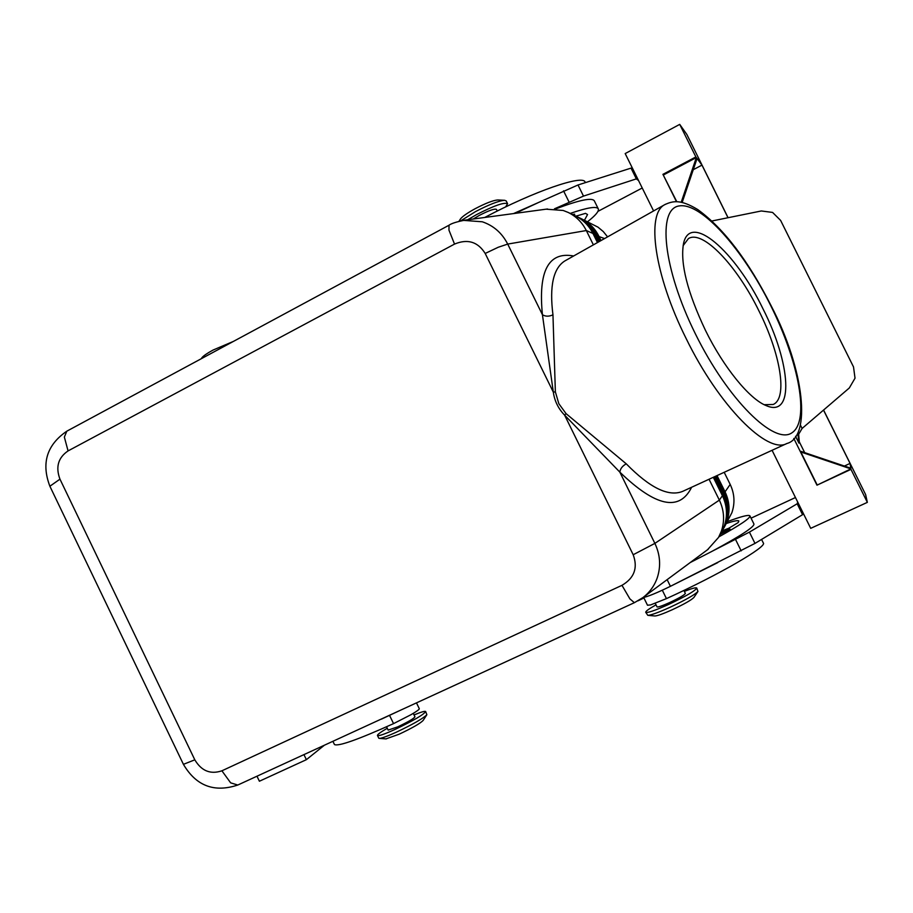<?xml version="1.0" encoding="UTF-8"?>
<svg xmlns="http://www.w3.org/2000/svg" width="913" height="913" viewBox="0 0 913 913"><rect width="100%" height="100%" fill="white"/><g stroke="black" fill="none" stroke-linecap="round" stroke-linejoin="round"><path stroke-width="1.37" d="M416.476 702.873L419.272 708.648C419.546 709.333 416.785 711.353 411.01 714.696L393.549 723.621C358.056 739.598 338.369 746.583 334.466 744.552L332.891 741.31M413.281 713.373L414.947 716.796C413.977 718.497 408.271 721.841 397.817 726.828L388.162 730.092M572.428 214.475L574.642 214.144L574.574 215.502M707.529 549.74L718.554 537.415L721.373 531.206C724.854 520.718 724.18 510.356 719.353 500.13L654.883 543.383L633.188 554.739C638.039 567.886 634.295 578.077 621.97 585.324L221.905 770.8C210.504 774.646 201.476 770.994 194.811 759.821L59.961 479.154C55.453 467.079 58.158 457.664 68.064 450.908L454.526 244.091L448.956 230.133L449.025 225.226M634.489 602.637L643.014 597.524C649.679 592.389 654.438 585.804 657.269 577.769C661.035 566.208 660.236 554.75 654.883 543.383L619.836 472.124C620.281 468.734 622.415 465.972 626.25 463.827L566.071 413.646L558.836 403.694L555.366 391.86L552.958 314.825C548.975 316.651 545.46 316.606 542.425 314.7L553.324 392.145L555.366 391.86M723.929 527.897L731.895 512.672C735.125 503.063 734.554 493.648 730.183 484.415L725.059 491.845L717.036 475.593M724.146 527.497L726.874 521.517C730.252 511.44 729.647 501.545 725.059 491.845L724.466 492.164M716.42 475.878L724.614 492.484C729.225 502.23 729.829 512.159 726.44 522.282L726.166 522.772C729.567 512.627 728.951 502.664 724.34 492.894L716.02 476.05M715.393 476.346L723.883 493.545C728.528 503.36 729.133 513.357 725.721 523.537L722.97 529.597L725.436 524.039C728.871 513.825 728.254 503.793 723.598 493.967L714.993 476.529M714.354 476.814L723.142 494.618C727.821 504.501 728.437 514.567 724.99 524.827L721.932 531.434L724.705 525.329C728.152 515.046 727.535 504.946 722.856 495.04L713.955 477.008M713.304 477.305L722.4 495.713C727.102 505.654 727.718 515.788 724.26 526.116L718.554 537.415M601.016 240.564L598.768 236.011C594.842 228.261 589.022 222.498 581.307 218.721L580.794 218.481M546.1 209.18L563.184 210.469L568.114 212.409C576.114 216.335 582.186 222.384 586.317 230.544L593.382 244.867M600.046 241.112L597.182 235.314C593.233 227.52 587.379 221.711 579.618 217.91L579.082 217.659M599.065 241.671L595.584 234.618C591.601 226.755 585.712 220.923 577.895 217.089L577.358 216.838M598.072 242.23L593.952 233.899C589.946 225.99 584.012 220.113 576.149 216.255L575.612 216.004M763.006 308.868C790.806 363.294 794.641 418.245 766.235 405.623C749.607 399.209 723.712 367.608 705.441 330.323C687.443 292.32 680.117 263.469 683.483 243.76C689.988 211.508 735.387 251.406 763.006 308.868M764.192 404.699L773.197 404.47C788.033 398.216 780.387 353.434 758.897 310.831C736.928 265.729 702.725 229.448 688.413 238.601L683.107 245.677M573.661 255.982C548.519 251.36 538.099 270.944 542.425 314.7L507.708 244.091C502.047 233.055 493.579 225.625 482.315 221.791L463.393 220.364M237.916 784.975L634.387 602.683L629.902 598.894L621.97 585.324M454.526 244.091C467.627 238.624 477.841 241.751 485.191 253.449L553.324 392.145C554.579 401.058 558.345 408.716 564.611 415.13L619.836 472.124C655.591 506.738 679.523 511.794 691.609 487.268M460.688 220.878L475.468 211.633C489.151 204.489 498.897 200.723 504.695 200.312L506.224 200.951L507.548 203.645M460.357 219.154L460.597 218.789C462.651 216.267 467.479 212.912 475.102 208.735C485.705 203.2 493.271 200.278 497.813 199.958L497.95 199.97M467.696 219.771L476.848 214.452C494.093 205.619 504.33 202.047 507.582 203.725L505.597 206.954M656.025 604.851C648.926 608.845 645.502 611.333 645.742 612.315L647.819 615.351C651.095 615.157 658.467 612.486 669.925 607.339C685.332 600.115 694.667 594.831 697.954 591.464L696.722 588.018C695.923 587.321 691.803 588.44 684.351 591.373M647.819 615.351L654.975 615.978C657.577 615.819 663.306 613.753 672.196 609.77C684.122 604.178 691.381 600.069 693.948 597.41L697.954 591.464M645.742 612.315C647.5 613.102 655.089 610.489 668.521 604.486C686.165 596.143 695.569 590.654 696.722 588.018M233.466 341.382L213.014 350.078C207.274 353.205 203.622 355.705 202.058 357.554L201.225 358.752M425.686 711.592L426.873 714.708C423.061 718.531 412.802 724.386 396.105 732.294C387.432 736.198 381.874 738.24 379.431 738.4L378.735 738.126M426.816 714.799L423.096 720.494C420.106 723.507 412.151 728.06 399.209 734.178L385.959 738.891M414.046 714.959C420.973 712.072 424.83 710.919 425.641 711.489C423.929 714.525 413.635 720.551 394.781 729.555C384.51 734.178 378.747 736.163 377.48 735.536C377.172 734.657 380.436 732.226 387.272 728.254M657.018 606.871L657.029 606.894C658.022 607.328 662.245 605.878 669.708 602.534C679.477 597.912 684.693 594.865 685.343 593.404L683.883 590.437M643.699 597.49L647.5 605.228L650.627 604.908L666.444 598.62C719.033 574.699 767.753 546.373 763.302 542.938L761.568 539.435M473.219 219.029L479.416 215.342C488.969 210.458 494.652 208.472 496.467 209.397L497.265 211.04M721.373 532.416L727.262 529.426C729.407 527.976 727.946 528.387 722.856 530.658L722.868 530.647C731.838 526.961 727.718 528.501 730.058 529.141L720.266 534.367M795.543 436.3L798.909 443.09L798.099 435.193L802.093 428.459L849.318 387.968L855.025 378.199L853.518 366.935L780.626 220.421L772.569 212.421L761.316 210.971L712.037 220.969M798.601 433.481L799.297 441.824L804.684 452.643M256.975 776.21L259.395 781.231L306.38 759.673L303.938 754.617M324.366 745.225L306.38 759.673M728.083 217.705L686.838 134.439L679.717 124.385L625.188 153.567L653.594 210.949M676.807 201.739L662.929 174.337L676.499 201.727M793.808 438.434L816.975 485.18L850.973 469.362L867.35 502.367L810.71 528.342L772.078 450.303M817.021 484.655L800.827 451.981L850.893 468.894L816.975 485.18M800.827 451.981L800.986 451.387L850.79 468.209L850.973 469.362M693.275 169.692L701.971 165.105L728.003 217.728M701.971 165.105L695.877 156.933L679.717 124.385M681.212 202.264L696.345 157.572L663.523 174.908M682.159 202.469L697.053 158.52M662.929 174.337L695.877 156.933M632.857 169.065L637.708 179.987L636.35 178.88L583.498 196.101L554.453 208.815M632.412 169.304L631.031 168.118L578.009 184.974L513.517 213.585M823.572 410.04L865.627 494.584L867.35 502.367M823.515 410.097L850.06 463.405L844.399 466.052M850.06 463.405L850.79 468.209M803.235 513.232L802.573 514.681L754.983 543.406L670.416 586.317C657.075 592.845 647.888 596.623 642.878 597.627M797.871 502.401L797.175 503.771L749.413 532.119L712.186 551.235C740.591 535.954 754.503 526.858 753.921 523.971L749.95 515.913M802.767 513.437L797.414 502.618M484.735 217.465C534.116 191.216 583.681 174.235 585.107 182.178M587.573 221.711C595.504 215.491 599.088 211.234 598.312 208.917C596.794 206.007 587.424 207.513 570.226 213.425M575.966 216.164L585.507 213.357L587.55 214.532L584.457 220.227M576.274 216.313L576.89 215.788M555.675 208.917C579.31 199.993 592.195 197.322 594.352 200.894L598.312 208.917M751.057 518.173L795.463 497.528M802.573 514.681L797.175 503.771M671.466 585.792L717.778 562.591M690.262 562.534L712.186 551.235M637.902 600.88L643.927 597.969M728.448 528.444L738.16 522.601L738.857 521.015C738.126 520.102 733.984 520.924 726.428 523.469M727.49 521.585C741.173 516.45 748.649 514.544 749.915 515.834C750.623 517.979 740.272 524.986 718.862 536.867M633.188 554.739L564.611 415.13L566.071 413.646M709.047 479.257L719.353 500.13L722.4 495.713M641.759 598.437L708.248 549.204M724.192 472.295L730.183 484.415M579.618 217.91L580.28 218.23C588.018 222.019 593.861 227.805 597.798 235.588L600.423 240.895M577.895 217.089L578.568 217.408C586.363 221.231 592.24 227.052 596.212 234.892L599.442 241.454M576.149 216.255L576.833 216.575C584.674 220.421 590.597 226.287 594.591 234.173L598.46 242.013M568.114 212.409L575.076 215.742C582.973 219.611 588.931 225.522 592.948 233.454L597.456 242.573M607.59 236.866L603.265 231.548L598.026 227.177L581.307 218.721M515.252 213.345L539.982 201.819M631.031 168.118L636.35 178.88M597.947 211.371L642.227 187.998M378.507 720.334L373.588 722.594M381.372 719.159L400.784 710.086M724.614 492.484L723.724 493.225M723.883 493.545L722.982 494.287M723.142 494.618L722.229 495.371M598.129 236.262L604.566 238.567M596.543 235.565L597.798 235.588M594.934 234.869L596.212 234.892M593.302 234.162L594.591 234.173M485.191 253.449L498.247 247.252L507.708 244.091L586.317 230.544L592.948 233.454M183.376 764.272L183.422 764.341C196.135 785.945 214.258 792.849 237.779 785.032L230.658 782.852L221.905 770.8M49.964 486.412L183.422 764.341L194.811 759.821M67.026 431.073L66.809 431.187C46.78 444.939 41.131 463.29 49.884 486.241L59.961 479.154M448.865 225.306L66.809 431.187L64.355 437.065L68.064 450.908M695.478 334.044C662.792 268.251 657.006 208.118 679.58 205.882C701.675 202.629 743.056 249.603 770.892 305.935C798.955 362.164 810.036 421.007 792.016 432.751C774.532 445.521 727.901 399.94 695.478 334.044M665.497 204.238L664.744 204.66C645.959 213.87 654.301 275.03 686.12 338.483C718.988 406.068 767.65 454.571 786.846 443.513L682.684 491.365C668.636 497.071 649.828 487.884 626.25 463.827M552.958 314.825C549.329 286.214 553.289 268.262 564.816 260.958L664.744 204.66C672.698 200.974 680.333 199 697.794 209.591C723.747 228.501 748.204 260.593 771.188 305.855C804.65 370.13 811.509 437.224 786.846 443.513M662.313 590.209L666.444 598.62M798.909 443.09L799.297 441.824M802.093 428.459L800.461 425.15M754.983 543.406L749.413 532.119M741.173 550.87L735.581 539.537M670.416 586.317L667.141 579.652M563.526 190.828L569.039 202.001M578.009 184.974L583.498 196.101M389.634 715.564L393.549 723.621M386.553 726.782L388.185 730.149M497.813 199.958L504.695 200.312M386.233 738.914L379.431 738.4M377.48 735.536L378.792 738.229M655.283 603.333L657.029 606.905M460.597 218.789L458.919 221.311M547.538 208.986L465.253 220.101C456.831 221.711 451.376 223.434 448.888 225.306"/></g></svg>
